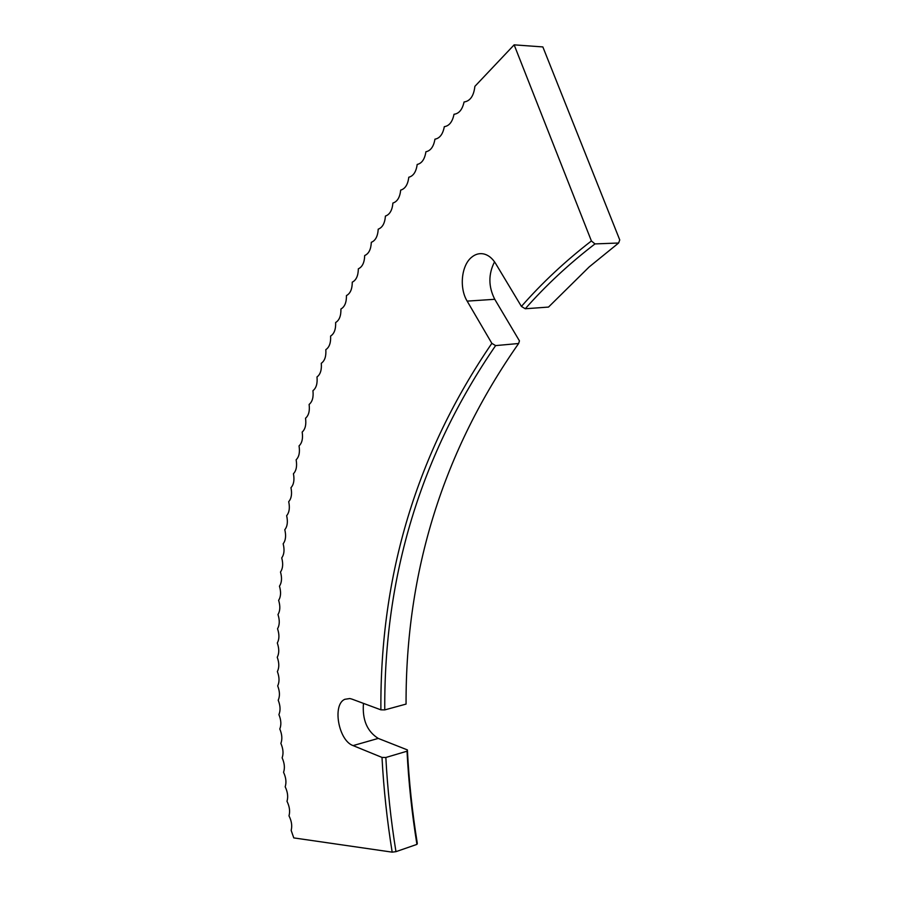 <?xml version="1.0" encoding="UTF-8"?>
<svg xmlns="http://www.w3.org/2000/svg" width="897" height="897" viewBox="0 0 897 897"><rect width="100%" height="100%" fill="white"/><g stroke="black" fill="none" stroke-linecap="round" stroke-linejoin="round"><path stroke-width="1.35" d="M618.627 243.009L594.98 243.917C569.057 263.841 545.813 285.448 525.261 308.759L548.504 307.077L589.206 266.902L618.627 243.009L619.749 239.925L542.853 46.924L514.149 44.85L591.403 240.957C565.357 261.083 542.035 282.903 521.415 306.426L495.671 263.583C492.318 258.145 488.237 254.916 483.427 253.885C479.233 253.122 475.332 254.21 471.721 257.17C461.35 265.288 459.085 288.015 467.158 301.123L491.848 343.349L495.615 345.603C420.895 454.342 383.95 575.762 384.757 709.897L406.061 704.089C405.691 571.266 443.219 451.068 518.623 343.506L495.615 345.603M494.539 261.834C488.271 274.19 488.349 286.681 494.763 299.295L519.441 340.871L518.623 343.506M491.848 343.349C416.948 452.85 379.969 575.011 380.889 709.841L351.826 699.066L349.796 698.539L344.818 699.301C332.081 704.582 338.517 740.653 353.082 745.598L381.999 757.416L385.845 757.483C387.482 788.598 390.845 819.993 395.958 851.657L392.18 852.15L293.768 837.899L291.166 830.398C292.332 825.868 291.615 821.013 288.991 815.833C290.224 811.359 289.563 806.515 286.995 801.301C288.307 796.884 287.702 792.04 285.19 786.781C286.569 782.431 286.02 777.598 283.564 772.295C285.011 768 284.528 763.179 282.129 757.83C283.643 753.592 283.217 748.782 280.873 743.4C282.454 739.218 282.095 734.408 279.797 728.981C281.445 724.854 281.153 720.056 278.911 714.595C280.626 710.525 280.402 705.737 278.216 700.221C279.999 696.218 279.83 691.43 277.7 685.88C279.55 681.933 279.449 677.157 277.375 671.561C279.303 667.671 279.259 662.905 277.251 657.266C279.236 653.431 279.259 648.677 277.308 642.992C279.359 639.225 279.438 634.471 277.554 628.752C279.673 625.041 279.819 620.298 277.992 614.523C280.189 610.879 280.402 606.137 278.631 600.328C280.896 596.74 281.165 592.009 279.46 586.156C281.793 582.624 282.14 577.915 280.492 572.006C282.891 568.541 283.306 563.832 281.725 557.889C284.192 554.481 284.674 549.783 283.16 543.795C285.695 540.454 286.244 535.756 284.798 529.723C287.41 526.449 288.015 521.762 286.648 515.685C289.316 512.467 290 507.792 288.699 501.67C291.447 498.519 292.198 493.855 290.964 487.688C293.779 484.604 294.597 479.951 293.431 473.728C296.324 470.712 297.221 466.07 296.133 459.802C299.093 456.853 300.058 452.223 299.037 445.91C302.076 443.028 303.119 438.409 302.177 432.051C305.283 429.237 306.404 424.629 305.529 418.226C308.714 415.49 309.902 410.893 309.117 404.435C312.369 401.766 313.647 397.18 312.941 390.677C316.26 388.087 317.616 383.512 316.989 376.964C320.397 374.441 321.821 369.878 321.283 363.285C324.759 360.841 326.273 356.3 325.824 349.651C329.367 347.285 330.959 342.755 330.601 336.061C334.222 333.774 335.904 329.255 335.635 322.505C339.335 320.307 341.095 315.8 340.916 309.005C344.695 306.886 346.545 302.401 346.455 295.562C350.323 293.521 352.252 289.058 352.263 282.163C356.21 280.212 358.228 275.76 358.34 268.82C362.354 266.958 364.474 262.529 364.687 255.533C368.79 253.761 370.999 249.355 371.313 242.313C375.495 240.631 377.794 236.247 378.22 229.161C382.481 227.569 384.88 223.207 385.418 216.065C389.758 214.574 392.258 210.234 392.908 203.047C397.326 201.657 399.927 197.34 400.69 190.108C405.197 188.819 407.9 184.524 408.785 177.236C413.371 176.059 416.174 171.798 417.183 164.454C421.859 163.389 424.763 159.15 425.907 151.761C430.661 150.797 433.677 146.603 434.944 139.17C439.788 138.317 442.916 134.146 444.318 126.668C449.24 125.928 452.48 121.801 454.017 114.267C459.04 113.65 462.381 109.557 464.063 101.989C470.196 101.092 473.795 95.889 474.883 86.359L514.149 44.85M363.453 703.371C362.186 719.753 367.12 731.425 378.242 738.41L407.384 749.903C408.942 780.816 412.25 812.009 417.318 843.449L416.926 844.391L395.958 851.657M392.18 852.15C387.044 820.295 383.658 788.71 381.999 757.416M591.403 240.957L594.98 243.917M521.415 306.426L525.261 308.759M380.889 709.841L384.757 709.897M416.926 844.391C411.88 813.063 408.584 781.993 407.025 751.204L385.845 757.483M407.025 751.204L407.384 749.903M494.763 299.295L467.158 301.123M378.242 738.41L353.082 745.598"/></g></svg>

